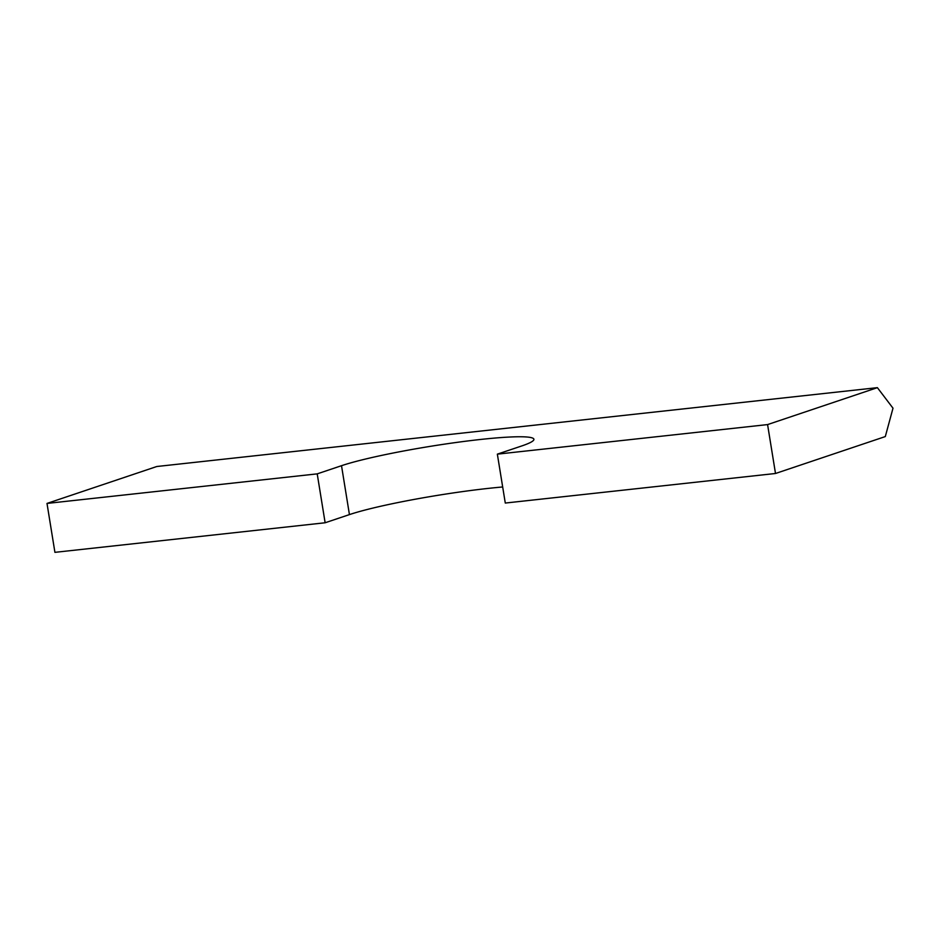 <?xml version="1.0" encoding="UTF-8"?>
<svg xmlns="http://www.w3.org/2000/svg" width="940" height="940" viewBox="0 0 940 940"><rect width="100%" height="100%" fill="white"/><g stroke="black" fill="none" stroke-linecap="round" stroke-linejoin="round"><path stroke-width="1.41" d="M47 503.429L317.215 473.866L325.134 522.769L54.92 552.344L47 503.429L156.804 466.51L877.384 387.656L767.581 424.586L775.5 473.49L505.285 503.053L497.354 454.149L767.581 424.586M775.5 473.49L885.304 436.571L893 408.195L877.384 387.656M317.215 473.866L341.514 465.7A103.659 9.576 170.8 0 1 455.888 442.517A103.659 9.576 170.8 0 1 533.908 439.262A103.659 9.576 170.8 0 1 521.653 445.983L497.354 454.149M325.134 522.769L349.433 514.603A103.659 9.576 170.8 0 1 502.677 486.979M341.514 465.7L349.433 514.603"/></g></svg>
